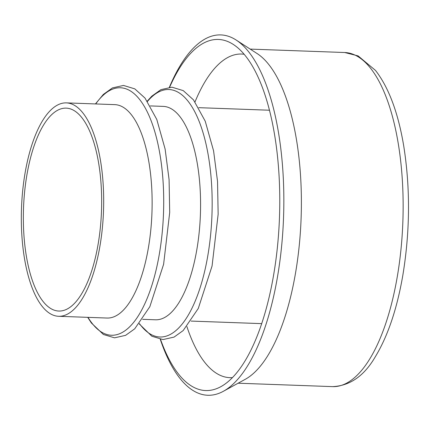 <?xml version="1.0" encoding="UTF-8"?>
<svg xmlns="http://www.w3.org/2000/svg" width="430" height="430" viewBox="0 0 430 430"><rect width="100%" height="100%" fill="white"/><g stroke="black" fill="none" stroke-linecap="round" stroke-linejoin="round"><path stroke-width="0.64" d="M81.732 117.508A101.523 39.006 -87.9 0 0 66.166 108.129A101.523 39.006 -87.9 0 0 23.516 208.179A101.523 39.006 -87.9 0 0 58.829 311.046A101.523 39.006 -87.9 0 0 99.862 232.103A101.523 39.006 -87.9 0 0 81.732 117.508M82.732 112.746A106.774 41.027 -87.9 0 0 66.36 102.883A106.774 41.027 -87.9 0 0 21.5 208.104A106.774 41.027 -87.9 0 0 58.641 316.292A106.774 41.027 -87.9 0 0 101.792 233.264A106.774 41.027 -87.9 0 0 82.732 112.746M58.641 316.292L107.091 318.044A106.774 41.027 -87.9 0 0 150.242 235.017A106.774 41.027 -87.9 0 0 131.177 114.498A106.774 41.027 -87.9 0 0 114.805 104.635L66.36 102.883M142.615 319.329L155.542 319.796A106.774 41.027 -87.9 0 0 198.692 236.769A106.774 41.027 -87.9 0 0 179.627 116.251A106.774 41.027 -87.9 0 0 163.255 106.387L150.333 105.92M244.154 54.282A161.911 62.21 -87.9 0 0 241.552 54.04A161.911 62.21 -87.9 0 0 195.021 101.883M186.9 326.58A161.911 62.21 -87.9 0 0 229.851 377.658A161.911 62.21 -87.9 0 0 232.463 377.61M160.519 339.356A175.666 67.494 -87.9 0 0 220.869 386.667A175.666 67.494 -87.9 0 0 278.533 234.5A175.666 67.494 -87.9 0 0 245.304 55.674A175.666 67.494 -87.9 0 0 233.248 44.408A175.666 67.494 -87.9 0 0 169.635 87.236M160.277 339.318A180.294 69.273 -87.9 0 0 223.39 391.273A180.294 69.273 -87.9 0 0 282.575 235.097A180.294 69.273 -87.9 0 0 248.47 51.562A180.294 69.273 -87.9 0 0 236.091 39.995A180.294 69.273 -87.9 0 0 169.393 87.258M223.39 391.273L245.342 379.26A167.162 64.231 -87.9 0 0 300.21 234.457A167.162 64.231 -87.9 0 0 268.589 64.285A167.162 64.231 -87.9 0 0 257.118 53.562L236.091 39.995M370.337 67.962A167.162 64.231 -87.9 0 0 344.704 52.519L358.104 55.895L375.514 70.434C388.725 87.526 398.11 112.574 403.662 145.593C410.381 187.781 410.102 231.05 402.813 275.41C396.987 308.987 387.844 336.061 375.385 356.631C364.28 375.82 350.025 385.817 332.621 386.629A167.162 64.231 -87.9 0 0 400.179 256.646A167.162 64.231 -87.9 0 0 370.337 67.962M88.005 317.356A123.835 47.579 -87.9 0 0 156.171 269.691A123.835 47.579 -87.9 0 0 139.406 99.206A123.835 47.579 -87.9 0 0 95.718 103.942M139.438 323.623A123.835 47.579 -87.9 0 0 205.561 267.299A123.835 47.579 -87.9 0 0 187.856 100.959A123.835 47.579 -87.9 0 0 147.474 101.405M95.433 103.931L103.356 94.417L112.472 87.897L123.507 85.436L134.8 88.87L145.018 98.094L156.789 119.454L165.125 149.086L169.087 179.659L169.7 212.474L163.61 264.289L149.839 306.692L134.719 328.821L125.598 335.352L114.557 337.824L103.431 334.497L91.375 322.989L87.715 317.345M147.275 101.12L151.806 96.169L160.922 89.65L171.957 87.188L183.244 90.622L193.468 99.846L205.239 121.206L213.576 150.839L217.537 181.412L218.15 214.221L212.06 266.036L198.289 308.444L183.169 330.573L174.048 337.104L163.008 339.576L151.881 336.249L139.218 323.892M191.065 321.081L261.719 323.634M198.778 107.672L269.438 110.225M238.123 383.211L332.621 386.629M250.206 49.101L344.704 52.519"/></g></svg>
